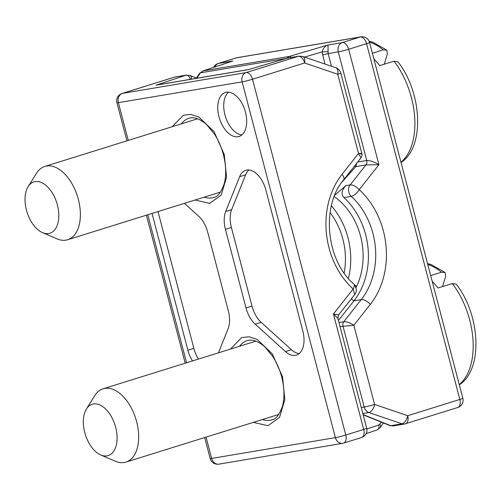 <?xml version="1.0" encoding="UTF-8"?>
<svg xmlns="http://www.w3.org/2000/svg" width="501" height="501" viewBox="0 0 501 501"><rect width="100%" height="100%" fill="white"/><g stroke="black" fill="none" stroke-linecap="round" stroke-linejoin="round"><path stroke-width="0.75" d="M28.125 186.648L36.548 173.214A38.389 22.269 72.7 0 1 40.7 168.568A38.389 22.269 72.7 0 1 44.814 166.432A38.389 22.269 72.7 0 1 76.215 192.716A38.389 22.269 72.7 0 1 71.787 237.599A38.389 22.269 72.7 0 1 67.673 239.735A38.389 22.269 72.7 0 1 57.014 238.852L42.453 232.589A26.872 15.587 72.7 0 1 27.029 212.192A26.872 15.587 72.7 0 1 28.125 186.648A26.872 15.587 72.7 0 1 31.037 183.391A26.872 15.587 72.7 0 1 54.841 197.751A26.872 15.587 72.7 0 1 52.793 231.712A26.872 15.587 72.7 0 1 42.453 232.589M401.044 162.512L401.833 161.929C425.243 145.603 421.566 91.708 397.957 61.83L394.018 61.172L379.683 65.644A65.268 37.863 -107.3 0 0 373.89 58.93M384.261 64.216L387.417 53.832L386.797 50.144L383.215 49.856L372.4 53.231M206.055 437.116L211.641 458.434A7.678 0.495 165.3 0 1 210.188 458.521A7.678 7.678 0 0 0 218.887 464.145L342.634 443.329A7.678 7.678 0 0 0 343.642 443.091A7.678 4.453 72.7 0 0 345.778 435.018L363.688 429.432L333.428 313.97L337.893 318.335L366.701 428.23A7.678 0.495 -14.7 0 1 363.688 429.432A7.678 4.453 -107.3 0 1 361.559 437.505A7.678 7.678 0 0 0 366.701 428.23M218.887 464.145A7.678 6.237 80.4 0 1 211.641 458.434L335.388 437.623L242.127 81.851L118.38 102.661A7.678 6.237 -99.5 0 1 122.407 93.393L246.154 72.576L298.289 56.319L286.923 58.229A4.609 1.998 -106.5 0 0 286.785 58.26L286.785 58.26A4.609 1.998 -106.5 0 0 286.653 58.31M188.407 79.672L190.305 79.039A4.609 3.269 -108.4 0 0 185.915 75.225L174.548 77.135A7.678 4.453 -107.3 0 0 174.204 77.217L122.069 93.474A7.678 4.453 72.7 0 1 122.407 93.393L174.548 77.135A7.678 6.237 80.5 0 1 175.212 76.972A7.678 6.237 80.5 0 0 175.212 76.972L174.204 77.217M376.752 430.058A4.609 3.269 -108.4 0 0 377.04 429.983L377.04 429.983A4.609 3.269 -108.4 0 0 378.812 424.98L366.851 428.962M360.513 154.039C362.812 153.594 362.148 153.394 358.516 153.444L361.014 157.815C361.979 156.199 362.273 154.803 361.885 153.632L340.768 73.071A7.678 0.495 165.3 0 1 337.762 74.273L304.652 62.988A7.678 4.453 -107.3 0 0 298.289 56.319A7.678 6.237 -99.5 0 1 298.959 56.162L302.71 56.463A7.678 4.102 108.8 0 1 304.652 62.988L252.517 79.246A7.678 4.453 72.7 0 0 246.154 72.576A7.678 6.237 -99.6 0 0 242.127 81.851A7.678 0.495 -14.7 0 0 252.517 79.246L345.778 435.018A7.678 0.495 -14.7 0 1 335.388 437.623A7.678 6.237 80.5 0 0 342.634 443.329M218.449 352.823L228.08 328.775A23.033 13.364 -107.3 0 0 228.35 310.946L207.74 232.314A23.033 13.364 -107.3 0 0 198.54 216.075L184.449 203.325M152.035 213.432L187.888 350.218A23.033 13.364 -107.3 0 0 192.503 360.914M239.635 176.696L225.688 211.51A23.033 13.364 -107.3 0 0 225.419 229.339L246.029 307.971A23.033 13.364 -107.3 0 0 255.234 324.21L285.482 351.589A23.033 13.364 -107.3 0 0 296.398 355.115A23.033 13.364 -107.3 0 0 302.798 330.892L265.881 190.067A23.033 13.364 -107.3 0 0 246.793 170.058A23.033 13.364 -107.3 0 0 245.766 170.302A23.033 13.364 -107.3 0 0 239.635 176.696L245.603 174.836A23.033 13.364 72.7 0 1 248.941 169.983M226.396 92.234A23.033 13.364 -107.3 0 0 225.362 92.478A23.033 13.364 -107.3 0 0 218.962 116.702A23.033 13.364 -107.3 0 0 239.077 136.46A23.033 13.364 -107.3 0 0 245.477 112.243A23.033 13.364 -107.3 0 0 226.396 92.234M160.007 84.45L157.514 84.863M248.803 69.482L249.204 69.376M248.746 69.501L287.624 58.066L248.314 69.639L156.074 85.157L185.915 75.225L189.948 75.444A4.609 2.987 111.9 0 1 189.948 75.444A4.609 2.987 111.9 0 1 191.445 79.089L191.57 79.139M381.205 422.086L379.745 424.234A4.609 2.699 34.2 0 1 380.334 427.453A4.609 2.699 34.2 0 1 380.334 427.459L383.384 422.963M353.888 284.136A7.678 3.1 132.6 0 1 353.111 289.039L354.714 294.544C357.107 291.569 356.831 288.1 353.881 284.13C326.013 260.357 320.928 206.243 343.63 179.828A7.678 3.613 -141.7 0 0 342.026 174.323A76.791 62.337 80.4 0 0 353.111 289.046L333.428 313.97L338.601 314.954L354.714 294.544M342.02 174.329L358.516 153.444L337.762 74.273A7.678 4.102 -71.2 0 0 335.82 67.748L302.71 56.463M361.014 157.815L343.636 179.828A7.678 3.613 -141.7 0 1 343.561 179.915M198.471 359.054A23.033 13.364 72.7 0 1 193.862 348.358L158.003 211.566M299.191 353.568A23.033 13.364 72.7 0 1 291.45 349.729L261.203 322.35A23.033 13.364 72.7 0 1 252.003 306.111L231.387 227.479A23.033 13.364 72.7 0 1 231.662 209.65L245.603 174.836M241.877 134.919A23.033 13.364 72.7 0 1 224.936 114.842A23.033 13.364 72.7 0 1 228.544 92.159M86.416 409.004L94.833 395.571A38.389 22.269 72.7 0 1 98.991 390.93A38.389 22.269 72.7 0 1 103.106 388.789A38.389 22.269 72.7 0 1 134.506 415.072A38.389 22.269 72.7 0 1 130.072 459.956A38.389 22.269 72.7 0 1 125.958 462.091A38.389 22.269 72.7 0 1 115.299 461.214L100.739 454.952A26.872 15.587 72.7 0 1 85.32 434.549A26.872 15.587 72.7 0 1 86.416 409.004A26.872 15.587 72.7 0 1 89.322 405.747A26.872 15.587 72.7 0 1 113.132 420.107A26.872 15.587 72.7 0 1 111.084 454.069A26.872 15.587 72.7 0 1 100.739 454.952M459.329 384.868L460.118 384.292C483.528 367.966 479.852 314.064 456.242 284.186L452.303 283.535L437.974 288A65.268 37.863 -107.3 0 0 432.175 281.286M442.552 286.572L445.702 276.189L445.088 272.5L441.506 272.218L430.685 275.588M196.755 78.269L200.438 72.839A4.609 2.699 -145.8 0 0 199.429 73.541A4.609 2.699 -145.8 0 0 199.429 73.547L196.154 78.369M286.347 58.392L200.438 72.839L203.011 70.942L232.852 61.009L218.549 63.414A7.678 4.453 -107.3 0 0 218.204 63.495A7.678 7.678 0 0 0 213.626 67.384M202.692 71.029A4.609 3.269 71.6 0 1 202.723 71.017L202.723 71.017A4.609 3.269 71.6 0 1 203.011 70.942L289.384 56.413A4.609 1.998 73.5 0 1 291.1 57.483M231.775 61.347L232.852 61.009M322.544 54.947L328.124 53.576L327.992 45.002C325.287 45.697 323.327 47.99 322.105 51.879L324.924 64.034M356.762 163.194L355.816 166.601L354.407 166.188M327.867 51.659L322.105 51.879L304.514 57.076M341.882 182.164L355.816 166.601L365.955 164.892L378.925 164.723L348.658 49.267A7.678 4.453 -107.3 0 0 342.296 42.598A7.678 6.237 80.5 0 0 338.269 51.872L366.738 160.483L357.708 162.005M340.066 326.639L353.831 325.255L370.32 304.376A76.791 62.368 80.5 0 0 359.242 189.654L378.925 164.723C374.773 162.03 370.709 160.614 366.738 160.483A4.609 3.739 80.5 0 1 365.955 164.892L350.149 184.913L345.847 185.633L334.793 195.133M462.836 398.251A7.678 0.495 165.3 0 1 459.83 399.454A7.678 4.453 72.7 0 1 457.695 407.526A7.678 7.678 0 0 0 462.836 398.251L369.575 42.479A7.678 0.495 165.3 0 1 366.569 43.681A7.678 4.453 -107.3 0 0 360.206 37.011A7.678 6.237 -99.5 0 1 360.877 36.855A7.678 7.678 0 0 1 369.575 42.466M354.558 284.831L356.574 286.478M330.065 212.606A64.497 52.373 -99.5 0 1 344.162 273.02M331.374 205.817A69.107 56.112 -99.5 0 1 348.414 278.462M351.226 298.965L353.925 300.857A69.107 56.112 -99.5 0 0 343.955 197.613C340.956 194.3 341.588 190.305 345.847 185.633M338.451 320.458L353.925 300.857L361.227 299.629A69.107 56.131 80.5 0 0 351.257 196.386A7.678 6.237 -99.5 0 1 350.149 184.913C353.111 184.781 356.142 186.359 359.242 189.654A7.678 3.1 132.6 0 1 351.264 196.386L343.955 197.613M404.595 424.015A7.678 6.237 -99.5 0 1 404.551 424.028A7.678 6.237 -99.5 0 1 401.971 423.802A7.678 4.102 -71.2 0 0 407.695 415.711A7.678 4.453 72.7 0 1 405.56 423.783L405.56 423.783A7.678 4.453 72.7 0 1 405.528 423.796M331.449 66.257L328.124 53.576L338.269 51.872A7.678 0.495 165.3 0 0 348.658 49.267L366.569 43.681L459.83 399.454L407.695 415.711L374.585 404.426A7.678 4.102 108.8 0 1 368.868 412.517A7.678 6.237 -99.5 0 1 364.196 407.031A7.678 0.495 -14.7 0 0 374.585 404.426L353.831 325.255C350.174 322.719 346.824 321.548 343.774 321.736L338.995 322.544M363.187 414.834L389.822 425.556A4.609 2.987 -68.1 0 0 390.761 425.687L363.119 414.565M389.822 425.556L393.216 425.931L390.761 425.687L401.971 423.802L368.868 412.517L362.843 413.532M334.223 196.58A64.497 52.373 -99.5 0 1 356.042 287.58M214.866 66.977A7.678 6.237 -99.5 0 1 218.549 63.414L236.459 57.828L360.206 37.011L342.296 42.598L327.992 45.002L289.384 56.413L286.509 58.36M400.963 162.199A65.268 37.863 -107.3 0 0 394.018 61.172M383.215 49.856A65.268 37.863 -107.3 0 0 369.456 42.065M122.069 93.474A7.678 7.678 0 0 0 116.927 102.749A7.678 0.495 165.3 0 0 118.38 102.661L128.275 140.412M147.764 214.76L186.566 362.768M379.745 424.234L378.812 424.98M195.058 200.018L209.719 203.356L221.242 195.039L226.546 177.154L224.26 154.502L214.046 131.6L198.853 117.015L190.831 114.403L183.341 115.236L172.194 126.715M253.343 422.374L268.01 425.718L279.527 417.402L284.837 399.516L282.545 376.858L272.331 353.957L257.145 339.371L249.116 336.76L241.626 337.593L230.485 349.072M190.305 79.039L191.445 79.089M287.624 58.066L298.959 56.162A7.678 6.237 -99.5 0 1 299.009 56.15M262.367 419.562A41.464 24.054 -107.3 0 0 271.955 419.788C275.644 419.5 279.113 415.11 282.37 406.599C284.7 398.038 284.468 388.143 281.675 376.915L282.545 376.858M247.269 340.624A41.464 24.054 -107.3 0 0 239.509 346.26M204.076 197.2A41.464 24.054 -107.3 0 0 213.664 197.432M224.26 154.502L223.383 154.552C226.176 165.787 226.408 175.682 224.079 184.243C220.828 192.753 217.353 197.143 213.664 197.407M188.977 118.267A41.464 24.054 -107.3 0 0 181.224 123.904M187.888 350.218L193.862 348.358M225.688 211.51L231.662 209.65M285.482 351.589L291.45 349.729M261.203 322.35L255.234 324.21M246.029 307.971L252.003 306.111M231.387 227.479L225.419 229.339M459.248 384.555A65.268 37.863 -107.3 0 0 452.303 283.535M441.506 272.218A65.268 37.863 -107.3 0 0 427.76 264.428M236.121 57.909A7.678 7.678 0 0 1 237.13 57.671L237.13 57.671A7.678 6.237 80.5 0 0 236.459 57.828A7.678 4.453 -107.3 0 0 236.121 57.909L218.204 63.495M393.216 425.931L404.551 424.028A7.678 6.237 -99.5 0 1 404.545 424.028L457.695 407.526M370.32 304.376A7.678 3.613 38.3 0 0 361.227 299.629L343.774 321.736A4.609 3.739 -99.5 0 0 342.997 326.145L364.196 407.031L361.271 407.52M44.814 166.432L197.638 118.781M67.673 239.735L220.503 192.077M369.112 41.195L372.982 42.266L386.797 50.144M116.927 102.749L126.91 140.837M146.398 215.186L185.195 363.194M204.69 437.542L210.188 458.521M380.334 427.459L377.04 429.983L366.137 433.615M361.559 437.505L343.642 443.091M248.402 69.576L157.289 84.901M186.547 75.069L175.212 76.972M189.942 75.444L196.379 78.037M338.595 314.954L337.893 318.335M340.768 73.071C340.905 72.47 338.432 68.067 335.82 67.748M247.275 340.642C249.88 339.747 255.573 338.908 264.841 346.867L272.989 356.787C276.815 362.837 279.708 369.55 281.675 376.915M188.983 118.286C191.589 117.391 197.281 116.545 206.556 124.511L214.697 134.425C218.524 140.48 221.423 147.194 223.383 154.552M103.106 388.789L255.923 341.143M125.958 462.091L278.794 414.44M427.535 263.576L431.267 264.622L445.088 272.5M199.429 73.541L202.723 71.017L232.001 61.272M237.13 57.671L360.877 36.855"/></g></svg>
